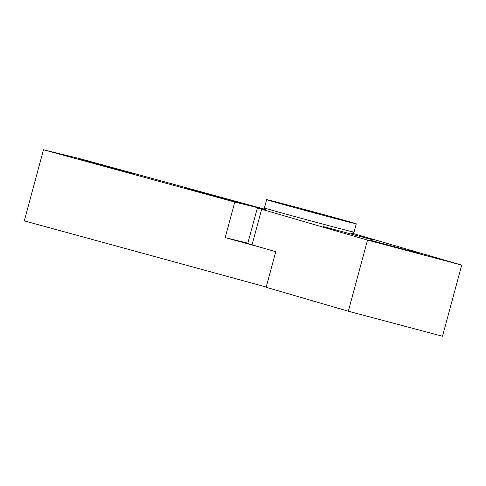 <?xml version="1.0" encoding="UTF-8"?>
<svg xmlns="http://www.w3.org/2000/svg" width="486" height="486" viewBox="0 0 486 486"><rect width="100%" height="100%" fill="white"/><g stroke="black" fill="none" stroke-linecap="round" stroke-linejoin="round"><path stroke-width="0.73" d="M260.563 247.301L225.194 237.63L234.787 202.061L265.338 209.575M225.194 237.63L247.848 243.2M265.204 209.345L81.047 158.983L43.491 149.749L234.787 202.061M203.5 193.252L186.831 188.525L198.324 191.423L239.367 202.698L203.5 193.252M96.817 164.08L80.147 159.347L91.641 162.251L132.684 173.526L96.817 164.08M266.225 287.044L24.3 220.881L43.491 149.749M367.513 240.09L261.65 209.259A53.217 0.462 -164.9 0 1 257.367 207.911L247.769 243.474A53.217 0.462 15.1 0 0 252.058 244.823L275.756 251.73L266.158 287.293L348.322 311.228L442.509 336.251L461.7 265.119L367.513 240.09L348.322 311.228M352.131 233.219A53.217 0.462 -164.9 0 1 355.837 234.282L461.7 265.119M419.728 253.479L369.378 239.993L419.728 253.479M373.904 240.133L323.555 226.646L373.904 240.133M257.367 207.911A53.217 0.462 -164.9 0 1 265.49 209.843M318.051 213.652L300.014 208.749M300.075 208.53L318.123 213.372M269.736 200.323A46.419 0.407 -164.9 0 1 319.843 213.585A46.419 0.407 -164.9 0 1 356.268 223.827A46.419 0.407 -164.9 0 1 353.17 223.141A46.419 0.407 -164.9 0 1 303.07 209.885A46.419 0.407 -164.9 0 1 266.638 199.643A46.419 0.407 -164.9 0 1 269.736 200.323M356.268 223.827L354.033 232.126A46.419 0.407 -164.9 0 1 354.027 232.126A46.419 0.407 -164.9 0 1 350.935 231.439A46.419 0.407 -164.9 0 1 301.022 218.232A46.419 0.407 -164.9 0 1 264.396 207.941L266.638 199.643M261.65 209.259L252.058 244.823M351.074 233.827L354.027 232.126M265.86 210.481L264.396 207.941"/></g></svg>
